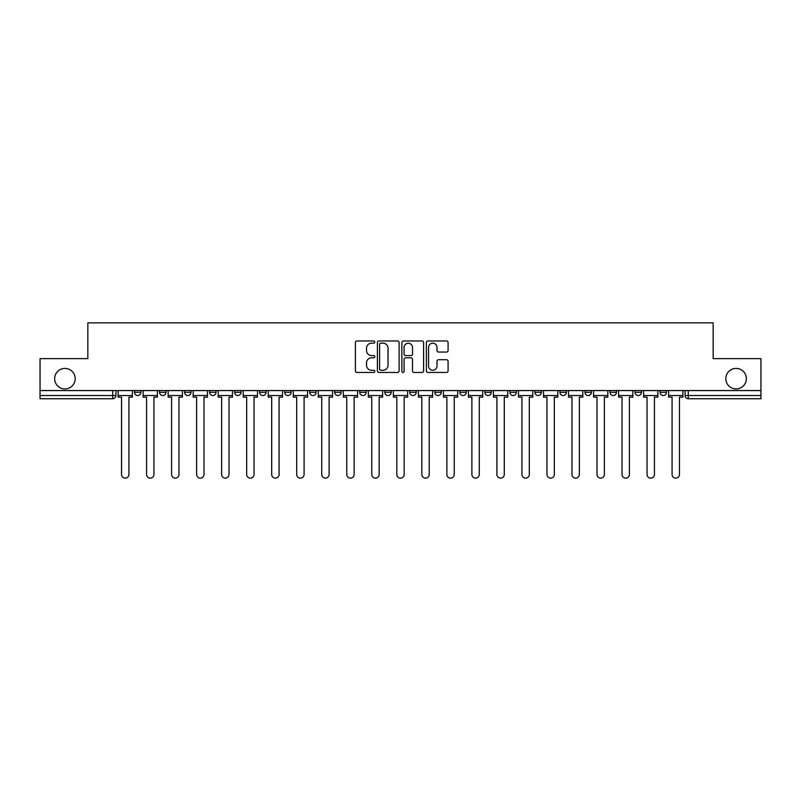 <?xml version="1.0" encoding="UTF-8"?>
<svg xmlns="http://www.w3.org/2000/svg" width="801" height="801" viewBox="0 0 801 801"><rect width="100%" height="100%" fill="white"/><g stroke="black" fill="none" stroke-linecap="round" stroke-linejoin="round"><path stroke-width="1.2" d="M374.838 342.067A1.101 1.101 0 0 0 373.737 340.966L357.006 340.966A1.572 1.572 0 0 0 355.424 342.538L355.424 370.883A1.572 1.572 0 0 0 357.006 372.455L373.737 372.455A1.101 1.101 0 0 0 374.838 371.354A1.101 1.101 0 0 0 373.737 370.252L371.564 370.252A5.036 5.036 0 0 1 366.528 365.206L366.528 362.843A5.036 5.036 0 0 1 371.564 357.807L373.737 357.807A1.101 1.101 0 0 0 374.838 356.705A1.101 1.101 0 0 0 373.737 355.604L371.564 355.604A5.036 5.036 0 0 1 366.528 350.568L366.528 348.205A5.036 5.036 0 0 1 371.564 343.168L373.737 343.168A1.101 1.101 0 0 0 374.838 342.067M725.816 378.683A10.263 10.263 0 0 0 736.089 388.946A10.263 10.263 0 0 0 746.352 378.683A10.263 10.263 0 0 0 736.089 368.42A10.263 10.263 0 0 0 725.816 378.683M54.648 378.683A10.263 10.263 0 0 0 64.911 388.946A10.263 10.263 0 0 0 75.184 378.683A10.263 10.263 0 0 0 64.911 368.42A10.263 10.263 0 0 0 54.648 378.683M660.054 392.32L660.054 390.558L660.054 392.32A3.204 3.204 0 0 0 663.258 395.524A3.204 3.204 0 0 1 660.054 392.32L666.462 392.32A3.204 3.204 0 0 1 663.258 395.524M635.023 392.32L635.023 390.558L635.023 392.32A3.204 3.204 0 0 0 638.237 395.524A3.204 3.204 0 0 1 635.023 392.32L641.441 392.32A3.204 3.204 0 0 1 638.237 395.524M559.949 390.558L559.949 392.32L566.367 392.32A3.204 3.204 0 0 1 563.163 395.524A3.204 3.204 0 0 1 559.949 392.32L559.949 390.558M534.928 390.558L534.928 392.32L541.346 392.32A3.204 3.204 0 0 1 538.132 395.524A3.204 3.204 0 0 1 534.928 392.32L534.928 390.558M384.78 390.558L384.78 392.32L391.198 392.32A3.204 3.204 0 0 1 387.984 395.524A3.204 3.204 0 0 1 384.78 392.32L384.78 390.558M359.759 390.558L359.759 392.32L366.167 392.32A3.204 3.204 0 0 1 362.963 395.524A3.204 3.204 0 0 1 359.759 392.32L359.759 390.558M234.633 392.32L234.633 390.558L234.633 392.32A3.204 3.204 0 0 0 237.837 395.524A3.204 3.204 0 0 1 234.633 392.32L241.051 392.32A3.204 3.204 0 0 1 237.837 395.524M209.612 390.558L209.612 392.32L216.02 392.32A3.204 3.204 0 0 1 212.816 395.524A3.204 3.204 0 0 1 209.612 392.32L209.612 390.558M184.58 390.558L184.58 392.32L190.998 392.32A3.204 3.204 0 0 1 187.794 395.524A3.204 3.204 0 0 1 184.58 392.32L184.58 390.558M159.559 392.32L159.559 390.558L159.559 392.32A3.204 3.204 0 0 0 162.763 395.524A3.204 3.204 0 0 1 159.559 392.32L165.977 392.32A3.204 3.204 0 0 1 162.763 395.524A3.204 3.204 0 0 0 165.977 392.32A3.204 3.204 0 0 1 162.763 395.524M134.538 392.32L134.538 390.558L134.538 392.32A3.204 3.204 0 0 0 137.742 395.524A3.204 3.204 0 0 1 134.538 392.32L140.946 392.32A3.204 3.204 0 0 1 137.742 395.524A3.204 3.204 0 0 0 140.946 392.32A3.204 3.204 0 0 1 137.742 395.524M446.517 352.06A1.572 1.572 0 0 0 448.089 350.488L448.089 342.538A1.572 1.572 0 0 0 446.517 340.966L427.934 340.966A1.572 1.572 0 0 0 426.362 342.538L426.362 370.883A1.572 1.572 0 0 0 427.934 372.455L446.517 372.455A1.572 1.572 0 0 0 448.089 370.883L448.089 361.271A1.572 1.572 0 0 0 446.517 359.699L438.568 359.699A1.572 1.572 0 0 0 436.996 361.271L436.996 366.037A4.215 4.215 0 0 1 432.78 370.252A4.215 4.215 0 0 1 428.565 366.037L428.565 347.374A4.215 4.215 0 0 1 432.78 343.168A4.215 4.215 0 0 1 436.996 347.374L436.996 350.488A1.572 1.572 0 0 0 438.568 352.06L446.517 352.06M40.05 390.558L40.05 358.628L87.85 358.628L87.85 322.863L713.15 322.863L713.15 358.628L760.95 358.628L760.95 390.558L40.05 390.558L40.05 395.524L115.925 395.524L115.925 390.558M399.118 342.538A1.572 1.572 0 0 0 397.546 340.966L378.963 340.966A1.572 1.572 0 0 0 377.391 342.538L377.391 370.883A1.572 1.572 0 0 0 378.963 372.455L397.546 372.455A1.572 1.572 0 0 0 399.118 370.883L399.118 342.538M403.454 340.966L422.037 340.966A1.572 1.572 0 0 1 423.609 342.538L423.609 370.883A1.572 1.572 0 0 1 422.037 372.455L414.077 372.455A1.572 1.572 0 0 1 412.505 370.883L412.505 359.389A1.572 1.572 0 0 0 410.933 357.807L405.656 357.807A1.572 1.572 0 0 0 404.084 359.389L404.084 371.354A1.101 1.101 0 0 1 402.983 372.455A1.101 1.101 0 0 1 401.882 371.354L401.882 342.538A1.572 1.572 0 0 1 403.454 340.966M685.075 390.558L685.075 395.524L760.95 395.524L760.95 398.738L688.279 398.738A3.204 3.204 0 0 1 685.075 395.524M760.95 390.558L760.95 395.524M112.721 390.558L112.721 398.738A3.204 3.204 0 0 0 115.925 395.524A3.204 3.204 0 0 1 112.721 398.738L40.05 398.738L40.05 395.524M666.462 390.558L666.462 392.32L666.462 390.558M641.441 390.558L641.441 392.32L641.441 390.558M616.42 390.558L616.42 392.32A3.204 3.204 0 0 1 613.206 395.524A3.204 3.204 0 0 1 610.002 392.32L616.42 392.32L616.42 390.558M610.002 390.558L610.002 392.32M591.388 390.558L591.388 392.32A3.204 3.204 0 0 1 588.184 395.524A3.204 3.204 0 0 1 584.98 392.32L591.388 392.32A3.204 3.204 0 0 1 588.184 395.524A3.204 3.204 0 0 0 591.388 392.32M584.98 390.558L584.98 392.32M566.367 390.558L566.367 392.32L566.367 390.558M541.346 390.558L541.346 392.32L541.346 390.558M516.315 390.558L516.315 392.32A3.204 3.204 0 0 1 513.111 395.524A3.204 3.204 0 0 1 509.907 392.32L516.315 392.32M509.907 390.558L509.907 392.32M491.293 390.558L491.293 392.32A3.204 3.204 0 0 1 488.089 395.524A3.204 3.204 0 0 1 484.875 392.32L491.293 392.32A3.204 3.204 0 0 1 488.089 395.524A3.204 3.204 0 0 0 491.293 392.32M484.875 390.558L484.875 392.32M466.272 390.558L466.272 392.32A3.204 3.204 0 0 1 463.058 395.524A3.204 3.204 0 0 1 459.854 392.32A3.204 3.204 0 0 0 463.058 395.524M459.854 390.558L459.854 392.32L466.272 392.32M441.241 390.558L441.241 392.32A3.204 3.204 0 0 1 438.037 395.524A3.204 3.204 0 0 1 434.833 392.32L441.241 392.32L441.241 390.558M434.833 390.558L434.833 392.32M416.22 390.558L416.22 392.32A3.204 3.204 0 0 1 413.016 395.524A3.204 3.204 0 0 1 409.802 392.32L416.22 392.32A3.204 3.204 0 0 1 413.016 395.524A3.204 3.204 0 0 0 416.22 392.32L416.22 390.558M409.802 390.558L409.802 392.32M391.198 390.558L391.198 392.32M366.167 390.558L366.167 392.32L366.167 390.558M341.146 390.558L341.146 392.32A3.204 3.204 0 0 1 337.942 395.524A3.204 3.204 0 0 1 334.728 392.32L341.146 392.32L341.146 390.558M334.728 390.558L334.728 392.32M316.125 390.558L316.125 392.32A3.204 3.204 0 0 1 312.911 395.524A3.204 3.204 0 0 1 309.707 392.32L316.125 392.32M309.707 390.558L309.707 392.32M291.093 390.558L291.093 392.32A3.204 3.204 0 0 1 287.889 395.524A3.204 3.204 0 0 1 284.685 392.32A3.204 3.204 0 0 0 287.889 395.524M284.685 390.558L284.685 392.32L291.093 392.32M266.072 390.558L266.072 392.32A3.204 3.204 0 0 1 262.868 395.524A3.204 3.204 0 0 1 259.654 392.32A3.204 3.204 0 0 0 262.868 395.524A3.204 3.204 0 0 0 266.072 392.32A3.204 3.204 0 0 1 262.868 395.524M259.654 390.558L259.654 392.32L266.072 392.32M241.051 390.558L241.051 392.32M216.02 390.558L216.02 392.32A3.204 3.204 0 0 1 212.816 395.524A3.204 3.204 0 0 0 216.02 392.32L216.02 390.558M190.998 390.558L190.998 392.32A3.204 3.204 0 0 1 187.794 395.524A3.204 3.204 0 0 0 190.998 392.32L190.998 390.558M165.977 390.558L165.977 392.32L165.977 390.558M140.946 390.558L140.946 392.32L140.946 390.558M380.695 343.168A1.101 1.101 0 0 0 379.594 344.27L379.594 369.151A1.101 1.101 0 0 0 380.695 370.252L382.978 370.252A5.036 5.036 0 0 0 388.024 365.206L388.024 348.205A5.036 5.036 0 0 0 382.978 343.168L380.695 343.168M412.505 347.454A4.215 4.215 0 0 0 408.29 343.249A4.215 4.215 0 0 0 404.084 347.454L404.084 354.032A1.572 1.572 0 0 0 405.656 355.604L410.933 355.604A1.572 1.572 0 0 0 412.505 354.032L412.505 347.454M118.087 395.524L118.087 397.136L121.542 397.136L121.542 474.452A3.685 3.685 0 0 0 125.226 478.137A3.685 3.685 0 0 0 128.921 474.452L128.921 397.136L132.365 397.136L132.365 395.524L118.087 395.524L118.087 390.558M132.365 395.524L132.365 390.558M143.119 395.524L143.119 397.136L146.563 397.136L146.563 474.452A3.685 3.685 0 0 0 150.258 478.137A3.685 3.685 0 0 0 153.942 474.452L153.942 397.136L157.396 397.136L157.396 395.524L143.119 395.524L143.119 390.558M157.396 395.524L157.396 390.558M168.14 395.524L168.14 397.136L171.594 397.136L171.594 474.452A3.685 3.685 0 0 0 175.279 478.137A3.685 3.685 0 0 0 178.963 474.452L178.963 397.136L182.418 397.136L182.418 395.524L168.14 395.524L168.14 390.558M182.418 395.524L182.418 390.558M193.161 395.524L193.161 397.136L196.615 397.136L196.615 474.452A3.685 3.685 0 0 0 200.3 478.137A3.685 3.685 0 0 0 203.995 474.452L203.995 397.136L207.439 397.136L207.439 395.524L193.161 395.524L193.161 390.558M207.439 395.524L207.439 390.558M218.192 395.524L218.192 397.136L221.637 397.136L221.637 474.452A3.685 3.685 0 0 0 225.331 478.137A3.685 3.685 0 0 0 229.016 474.452L229.016 397.136L232.47 397.136L232.47 395.524L218.192 395.524L218.192 390.558M232.47 395.524L232.47 390.558M243.214 395.524L243.214 397.136L246.668 397.136L246.668 474.452A3.685 3.685 0 0 0 250.353 478.137A3.685 3.685 0 0 0 254.037 474.452L254.037 397.136L257.491 397.136L257.491 395.524L243.214 395.524L243.214 390.558M257.491 395.524L257.491 390.558M268.235 395.524L268.235 397.136L271.689 397.136L271.689 474.452A3.685 3.685 0 0 0 275.374 478.137A3.685 3.685 0 0 0 279.068 474.452L279.068 397.136L282.513 397.136L282.513 395.524L268.235 395.524L268.235 390.558M282.513 395.524L282.513 390.558M293.266 395.524L293.266 397.136L296.71 397.136L296.71 474.452A3.685 3.685 0 0 0 300.405 478.137A3.685 3.685 0 0 0 304.09 474.452L304.09 397.136L307.544 397.136L307.544 395.524L293.266 395.524L293.266 390.558M307.544 395.524L307.544 390.558M318.287 395.524L318.287 397.136L321.742 397.136L321.742 474.452A3.685 3.685 0 0 0 325.426 478.137A3.685 3.685 0 0 0 329.111 474.452L329.111 397.136L332.565 397.136L332.565 395.524L318.287 395.524L318.287 390.558M332.565 395.524L332.565 390.558M343.309 395.524L343.309 397.136L346.763 397.136L346.763 474.452A3.685 3.685 0 0 0 350.448 478.137A3.685 3.685 0 0 0 354.142 474.452L354.142 397.136L357.586 397.136L357.586 395.524L343.309 395.524L343.309 390.558M357.586 395.524L357.586 390.558M368.34 395.524L368.34 397.136L371.784 397.136L371.784 474.452A3.685 3.685 0 0 0 375.479 478.137A3.685 3.685 0 0 0 379.163 474.452L379.163 397.136L382.618 397.136L382.618 395.524L368.34 395.524L368.34 390.558M382.618 395.524L382.618 390.558M393.361 395.524L393.361 397.136L396.815 397.136L396.815 474.452A3.685 3.685 0 0 0 400.5 478.137A3.685 3.685 0 0 0 404.185 474.452L404.185 397.136L407.639 397.136L407.639 395.524L393.361 395.524L393.361 390.558M407.639 395.524L407.639 390.558M418.382 395.524L418.382 397.136L421.837 397.136L421.837 474.452A3.685 3.685 0 0 0 425.521 478.137A3.685 3.685 0 0 0 429.216 474.452L429.216 397.136L432.66 397.136L432.66 395.524L418.382 395.524L418.382 390.558M432.66 395.524L432.66 390.558M443.414 395.524L443.414 397.136L446.858 397.136L446.858 474.452A3.685 3.685 0 0 0 450.552 478.137A3.685 3.685 0 0 0 454.237 474.452L454.237 397.136L457.691 397.136L457.691 395.524L443.414 395.524L443.414 390.558M457.691 395.524L457.691 390.558M468.435 395.524L468.435 397.136L471.889 397.136L471.889 474.452A3.685 3.685 0 0 0 475.574 478.137A3.685 3.685 0 0 0 479.258 474.452L479.258 397.136L482.713 397.136L482.713 395.524L468.435 395.524L468.435 390.558M482.713 395.524L482.713 390.558M493.456 395.524L493.456 397.136L496.91 397.136L496.91 474.452A3.685 3.685 0 0 0 500.595 478.137A3.685 3.685 0 0 0 504.29 474.452L504.29 397.136L507.734 397.136L507.734 395.524L493.456 395.524L493.456 390.558M507.734 395.524L507.734 390.558M518.487 395.524L518.487 397.136L521.932 397.136L521.932 474.452A3.685 3.685 0 0 0 525.626 478.137A3.685 3.685 0 0 0 529.311 474.452L529.311 397.136L532.765 397.136L532.765 395.524L518.487 395.524L518.487 390.558M532.765 395.524L532.765 390.558M543.509 395.524L543.509 397.136L546.963 397.136L546.963 474.452A3.685 3.685 0 0 0 550.647 478.137A3.685 3.685 0 0 0 554.332 474.452L554.332 397.136L557.786 397.136L557.786 395.524L543.509 395.524L543.509 390.558M557.786 395.524L557.786 390.558M568.53 395.524L568.53 397.136L571.984 397.136L571.984 474.452A3.685 3.685 0 0 0 575.669 478.137A3.685 3.685 0 0 0 579.363 474.452L579.363 397.136L582.808 397.136L582.808 395.524L568.53 395.524L568.53 390.558M582.808 395.524L582.808 390.558M593.561 395.524L593.561 397.136L597.005 397.136L597.005 474.452A3.685 3.685 0 0 0 600.7 478.137A3.685 3.685 0 0 0 604.385 474.452L604.385 397.136L607.839 397.136L607.839 395.524L593.561 395.524L593.561 390.558M607.839 395.524L607.839 390.558M618.582 395.524L618.582 397.136L622.037 397.136L622.037 474.452A3.685 3.685 0 0 0 625.721 478.137A3.685 3.685 0 0 0 629.406 474.452L629.406 397.136L632.86 397.136L632.86 395.524L618.582 395.524L618.582 390.558M632.86 395.524L632.86 390.558M643.603 395.524L643.603 397.136L647.058 397.136L647.058 474.452A3.685 3.685 0 0 0 650.742 478.137A3.685 3.685 0 0 0 654.437 474.452L654.437 397.136L657.881 397.136L657.881 395.524L643.603 395.524L643.603 390.558M657.881 395.524L657.881 390.558M668.635 395.524L668.635 397.136L672.079 397.136L672.079 474.452A3.685 3.685 0 0 0 675.774 478.137A3.685 3.685 0 0 0 679.458 474.452L679.458 397.136L682.913 397.136L682.913 395.524L668.635 395.524L668.635 390.558M682.913 395.524L682.913 390.558M688.279 390.558L688.279 398.738"/></g></svg>

